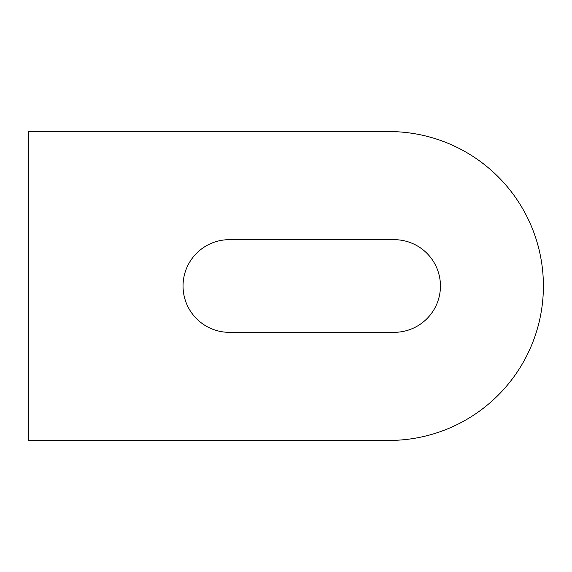 <?xml version="1.0" encoding="UTF-8"?>
<svg xmlns="http://www.w3.org/2000/svg" width="572" height="572" viewBox="0 0 572 572"><rect width="100%" height="100%" fill="white"/><g stroke="black" fill="none" stroke-linecap="round" stroke-linejoin="round"><path stroke-width="0.86" d="M183.04 286A46.332 46.332 0 0 0 229.372 332.332L394.108 332.332A46.332 46.332 0 0 0 440.44 286A46.332 46.332 0 0 0 394.108 239.668L229.372 239.668A46.332 46.332 0 0 0 183.04 286M388.96 131.56A154.44 154.44 0 0 1 543.4 286A154.44 154.44 0 0 1 388.96 440.44L28.6 440.44L28.6 131.56L388.96 131.56"/></g></svg>
